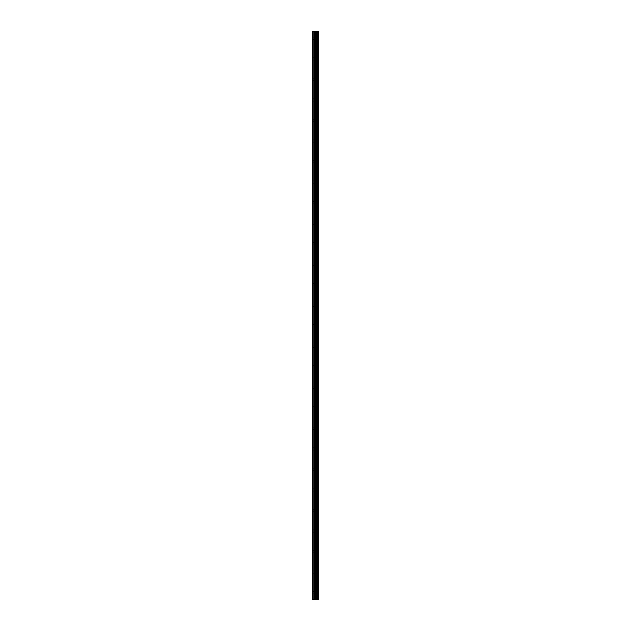 <?xml version="1.0" encoding="UTF-8"?>
<svg xmlns="http://www.w3.org/2000/svg" width="631" height="631" viewBox="0 0 631 631"><rect width="100%" height="100%" fill="white"/><g stroke="black" fill="none" stroke-linecap="round" stroke-linejoin="round"><path stroke-width="0.47" stroke-dasharray="3.15 2.37" d="M318.134 599.45L312.424 599.45L312.424 31.55L312.59 39.587L312.424 31.55L318.576 31.55L318.576 599.45L318.134 599.45L318.134 31.55M315.5 38.388L315.5 40.274L315.5 38.388M318.576 38.388L318.576 40.274L318.576 38.388M312.424 58.92L312.424 39.012L312.424 58.92M315.5 58.92L315.5 57.035L315.5 58.92M318.576 58.92L318.576 57.035L318.576 58.92M312.424 79.443L312.424 59.535L312.424 79.443M315.5 79.443L315.5 81.328L315.5 79.443M318.576 79.443L318.576 81.328L318.576 79.443M312.424 99.974L312.424 80.058L312.424 99.974M315.5 99.974L315.5 98.089L315.5 99.974M318.576 99.974L318.576 98.089L318.576 99.974M312.424 120.497L312.424 100.589L312.424 120.497M315.5 120.497L315.5 122.382L315.5 120.497M318.576 120.497L318.576 122.382L318.576 120.497M312.424 141.029L312.424 121.113L312.424 141.029M315.5 141.029L315.5 139.143L315.5 141.029M318.576 141.029L318.576 139.143L318.576 141.029M312.424 161.552L312.424 141.644L312.424 161.552M315.5 161.552L315.5 159.667L315.5 161.552M318.576 161.552L318.576 159.667L318.576 161.552M312.424 182.075L312.424 162.167L312.424 182.075M315.5 182.075L315.5 183.96L315.5 182.075M318.576 182.075L318.576 183.96L318.576 182.075M312.424 202.606L312.424 182.698L312.424 202.606M315.5 202.606L315.5 200.721L315.5 202.606M318.576 202.606L318.576 200.721L318.576 202.606M312.424 223.129L312.424 203.221L312.424 223.129M315.5 223.129L315.5 225.015L315.5 223.129M318.576 223.129L318.576 225.015L318.576 223.129M312.424 243.661L312.424 223.745L312.424 243.661M315.5 243.661L315.5 241.776L315.5 243.661M318.576 243.661L318.576 241.776L318.576 243.661M312.424 264.184L312.424 244.276L312.424 264.184M315.5 264.184L315.5 266.069L315.5 264.184M318.576 264.184L318.576 266.069L318.576 264.184M312.424 284.707L312.424 264.799L312.424 284.707M315.5 284.707L315.5 286.592L315.5 284.707M318.576 284.707L318.576 286.592L318.576 284.707M312.424 305.238L312.424 285.33L312.424 305.238M315.5 305.238L315.5 303.353L315.5 305.238M318.576 305.238L318.576 303.353L318.576 305.238M312.424 325.762L312.424 305.854L312.424 325.762M315.5 325.762L315.5 327.647L315.5 325.762M318.576 325.762L318.576 327.647L318.576 325.762M312.424 346.293L312.424 326.377L312.424 346.293M315.5 346.293L315.5 344.408L315.5 346.293M318.576 346.293L318.576 344.408L318.576 346.293M312.424 366.816L312.424 346.908L312.424 366.816M315.5 366.816L315.5 368.701L315.5 366.816M318.576 366.816L318.576 368.701L318.576 366.816M312.424 387.339L312.424 367.431L312.424 387.339M315.5 387.339L315.5 389.224L315.5 387.339M318.576 387.339L318.576 389.224L318.576 387.339M312.424 407.871L312.424 387.962L312.424 407.871M315.5 407.871L315.5 405.985L315.5 407.871M318.576 407.871L318.576 405.985L318.576 407.871M312.424 428.394L312.424 408.486L312.424 428.394M315.5 428.394L315.5 430.279L315.5 428.394M318.576 428.394L318.576 430.279L318.576 428.394M312.424 448.925L312.424 429.009L312.424 448.925M315.5 448.925L315.5 447.04L315.5 448.925M318.576 448.925L318.576 447.04L318.576 448.925M312.424 469.448L312.424 449.54L312.424 469.448M315.5 469.448L315.5 471.333L315.5 469.448M318.576 469.448L318.576 471.333L318.576 469.448M312.424 489.971L312.424 470.063L312.424 489.971M315.5 489.971L315.5 491.857L315.5 489.971M318.576 489.971L318.576 491.857L318.576 489.971M312.424 510.503L312.424 490.595L312.424 510.503M315.5 510.503L315.5 508.618L315.5 510.503M318.576 510.503L318.576 508.618L318.576 510.503M312.424 531.026L312.424 511.118L312.424 531.026M315.5 531.026L315.5 532.911L315.5 531.026M318.576 531.026L318.576 532.911L318.576 531.026M312.424 551.557L312.424 531.641L312.424 551.557M315.5 551.557L315.5 549.672L315.5 551.557M318.576 551.557L318.576 549.672L318.576 551.557M312.424 572.08L312.424 552.172L312.424 572.08M315.5 572.08L315.5 573.965L315.5 572.08M318.576 572.08L318.576 573.965L318.576 572.08M312.424 592.612L312.59 591.413L312.424 592.612M315.5 592.612L315.5 590.726L315.5 592.612M318.576 592.612L318.576 590.726L318.576 592.612M318.269 592.612L318.269 590.726L318.269 592.612M318.269 572.08L318.269 573.965L318.269 572.08M318.269 551.557L318.269 549.672L318.269 551.557M318.269 531.026L318.269 532.911L318.269 531.026M318.269 510.503L318.269 508.618L318.269 510.503M318.269 489.971L318.269 491.857L318.269 489.971M318.269 469.448L318.269 471.333L318.269 469.448M318.269 448.925L318.269 447.04L318.269 448.925M318.269 428.394L318.269 430.279L318.269 428.394M318.269 407.871L318.269 405.985L318.269 407.871M318.269 387.339L318.269 389.224L318.269 387.339M318.269 366.816L318.269 368.701L318.269 366.816M318.269 346.293L318.269 344.408L318.269 346.293M318.269 325.762L318.269 327.647L318.269 325.762M318.269 305.238L318.269 303.353L318.269 305.238M318.269 284.707L318.269 286.592L318.269 284.707M318.269 264.184L318.269 266.069L318.269 264.184M318.269 243.661L318.269 241.776L318.269 243.661M318.269 223.129L318.269 225.015L318.269 223.129M318.269 202.606L318.269 200.721L318.269 202.606M318.269 182.075L318.269 183.96L318.269 182.075M318.269 161.552L318.269 159.667L318.269 161.552M318.269 141.029L318.269 139.143L318.269 141.029M318.269 120.497L318.269 122.382L318.269 120.497M318.269 99.974L318.269 98.089L318.269 99.974M318.269 79.443L318.269 81.328L318.269 79.443M318.269 58.92L318.269 57.035L318.269 58.92M318.269 38.388L318.269 40.274L318.269 38.388M316.021 31.55L315.539 31.55L316.021 31.55M315.461 31.55L314.972 31.55L315.461 31.55M314.893 31.55L316.099 31.55L314.893 31.55M312.424 591.988L312.424 572.696L312.424 591.988M312.424 599.45L312.424 593.227L312.424 599.45M312.59 591.768L312.59 572.916L312.59 591.768M312.59 571.244L312.59 552.393L312.59 571.244M312.59 550.713L312.59 531.87L312.59 550.713M312.59 530.19L312.59 511.339L312.59 530.19M312.59 509.667L312.59 490.815L312.59 509.667M312.59 489.135L312.59 470.284L312.59 489.135M312.59 468.612L312.59 449.761L312.59 468.612M312.59 448.081L312.59 429.23L312.59 448.081M312.59 427.558L312.59 408.707L312.59 427.558M312.59 407.034L312.59 388.183L312.59 407.034M312.59 386.503L312.59 367.652L312.59 386.503M312.59 365.98L312.59 347.129L312.59 365.98M312.59 345.449L312.59 326.598L312.59 345.449M312.59 324.926L312.59 306.074L312.59 324.926M312.59 304.402L312.59 285.551L312.59 304.402M312.59 283.871L312.59 265.02L312.59 283.871M312.59 263.348L312.59 244.497L312.59 263.348M312.59 242.817L312.59 223.966L312.59 242.817M312.59 222.293L312.59 203.442L312.59 222.293M312.59 201.77L312.59 182.919L312.59 201.77M312.59 181.239L312.59 162.388L312.59 181.239M312.59 160.716L312.59 141.865L312.59 160.716M312.59 140.185L312.59 121.333L312.59 140.185M312.59 119.661L312.59 100.81L312.59 119.661M312.59 99.13L312.59 80.287L312.59 99.13M312.59 78.607L312.59 59.756L312.59 78.607M312.59 58.084L312.59 39.232L312.59 58.084M312.59 37.552L312.59 31.55L312.59 37.552M312.59 599.45L312.59 593.448L312.59 599.45M312.834 599.45L312.834 31.55M316.131 599.45L316.131 31.55M316.226 599.45L316.226 31.55M313.852 599.45L313.852 31.55M314.333 599.45L314.333 31.55M315.129 599.45L315.129 31.55M315.366 599.45L315.366 31.55M315.737 599.45L315.737 31.55M315.981 599.45L315.981 31.55M316.817 599.45L316.817 31.55M316.991 599.45L316.991 31.55M317.377 599.45L317.377 31.55M317.543 599.45L317.543 31.55M318.237 599.45L318.237 31.55M318.529 599.45L318.529 31.55M312.59 39.587L315.5 39.587M312.59 60.119L315.5 60.119M312.59 80.642L315.5 80.642M312.59 101.173L315.5 101.173M312.59 121.696L315.5 121.696M312.59 142.22L315.5 142.22M312.59 162.751L315.5 162.751M312.59 183.274L315.5 183.274M312.59 203.805L315.5 203.805M312.59 224.328L315.5 224.328M312.59 244.852L315.5 244.852M312.59 265.383L315.5 265.383M312.59 285.906L315.5 285.906M312.59 306.437L315.5 306.437M312.59 326.961L315.5 326.961M312.59 347.484L315.5 347.484M312.59 368.015L315.5 368.015M312.59 388.538L315.5 388.538M312.59 409.069L315.5 409.069M312.59 429.593L315.5 429.593M312.59 450.116L315.5 450.116M312.59 470.647L315.5 470.647M312.59 491.17L315.5 491.17M312.59 511.702L315.5 511.702M312.59 532.225L315.5 532.225M312.59 552.756L315.5 552.756M312.59 573.279L315.5 573.279M312.59 593.803L315.5 593.803M315.5 594.489L318.269 594.489M315.5 573.965L318.269 573.965M315.5 553.434L318.269 553.434M315.5 532.911L318.269 532.911M315.5 512.38L318.269 512.38M315.5 491.857L318.269 491.857M315.5 471.333L318.269 471.333M315.5 450.802L318.269 450.802M315.5 430.279L318.269 430.279M315.5 409.748L318.269 409.748M315.5 389.224L318.269 389.224M315.5 368.701L318.269 368.701M315.5 348.17L318.269 348.17M315.5 327.647L318.269 327.647M315.5 307.116L318.269 307.116M315.5 286.592L318.269 286.592M315.5 266.069L318.269 266.069M315.5 245.538L318.269 245.538M315.5 225.015L318.269 225.015M315.5 204.483L318.269 204.483M315.5 183.96L318.269 183.96M315.5 163.429L318.269 163.429M315.5 142.906L318.269 142.906M315.5 122.382L318.269 122.382M315.5 101.851L318.269 101.851M315.5 81.328L318.269 81.328M315.5 60.797L318.269 60.797M315.5 40.274L318.269 40.274M315.5 36.511L318.269 36.511M315.5 57.035L318.269 57.035M315.5 77.566L318.269 77.566M315.5 98.089L318.269 98.089M315.5 118.62L318.269 118.62M315.5 139.143L318.269 139.143M315.5 159.667L318.269 159.667M315.5 180.198L318.269 180.198M315.5 200.721L318.269 200.721M315.5 221.252L318.269 221.252M315.5 241.776L318.269 241.776M315.5 262.299L318.269 262.299M315.5 282.83L318.269 282.83M315.5 303.353L318.269 303.353M315.5 323.884L318.269 323.884M315.5 344.408L318.269 344.408M315.5 364.931L318.269 364.931M315.5 385.462L318.269 385.462M315.5 405.985L318.269 405.985M315.5 426.517L318.269 426.517M315.5 447.04L318.269 447.04M315.5 467.571L318.269 467.571M315.5 488.094L318.269 488.094M315.5 508.618L318.269 508.618M315.5 529.149L318.269 529.149M315.5 549.672L318.269 549.672M315.5 570.203L318.269 570.203M315.5 590.726L318.269 590.726M312.59 591.413L315.5 591.413M312.59 570.881L315.5 570.881M312.59 550.358L315.5 550.358M312.59 529.827L315.5 529.827M312.59 509.304L315.5 509.304M312.59 488.78L315.5 488.78M312.59 468.249L315.5 468.249M312.59 447.726L315.5 447.726M312.59 427.195L315.5 427.195M312.59 406.672L315.5 406.672M312.59 386.148L315.5 386.148M312.59 365.617L315.5 365.617M312.59 345.094L315.5 345.094M312.59 324.563L315.5 324.563M312.59 304.039L315.5 304.039M312.59 283.516L315.5 283.516M312.59 262.985L315.5 262.985M312.59 242.462L315.5 242.462M312.59 221.931L315.5 221.931M312.59 201.407L315.5 201.407M312.59 180.884L315.5 180.884M312.59 160.353L315.5 160.353M312.59 139.83L315.5 139.83M312.59 119.298L315.5 119.298M312.59 98.775L315.5 98.775M312.59 78.244L315.5 78.244M312.59 57.721L315.5 57.721M312.59 37.197L315.5 37.197"/><path stroke-width="0.95" d="M315.129 599.45L318.576 599.45L318.576 31.55L312.424 31.55L312.424 599.45L315.129 599.45L315.129 31.55M316.226 599.45L316.226 31.55M316.131 599.45L316.131 31.55M312.834 599.45L312.834 31.55M318.529 599.45L318.529 31.55M318.237 599.45L318.237 31.55M318.134 599.45L318.134 31.55M317.543 599.45L317.543 31.55M317.377 599.45L317.377 31.55M316.991 599.45L316.991 31.55M316.817 599.45L316.817 31.55M315.981 599.45L315.981 31.55M315.737 599.45L315.737 31.55M315.366 599.45L315.366 31.55M314.333 599.45L314.333 31.55M313.852 599.45L313.852 31.55"/></g></svg>
